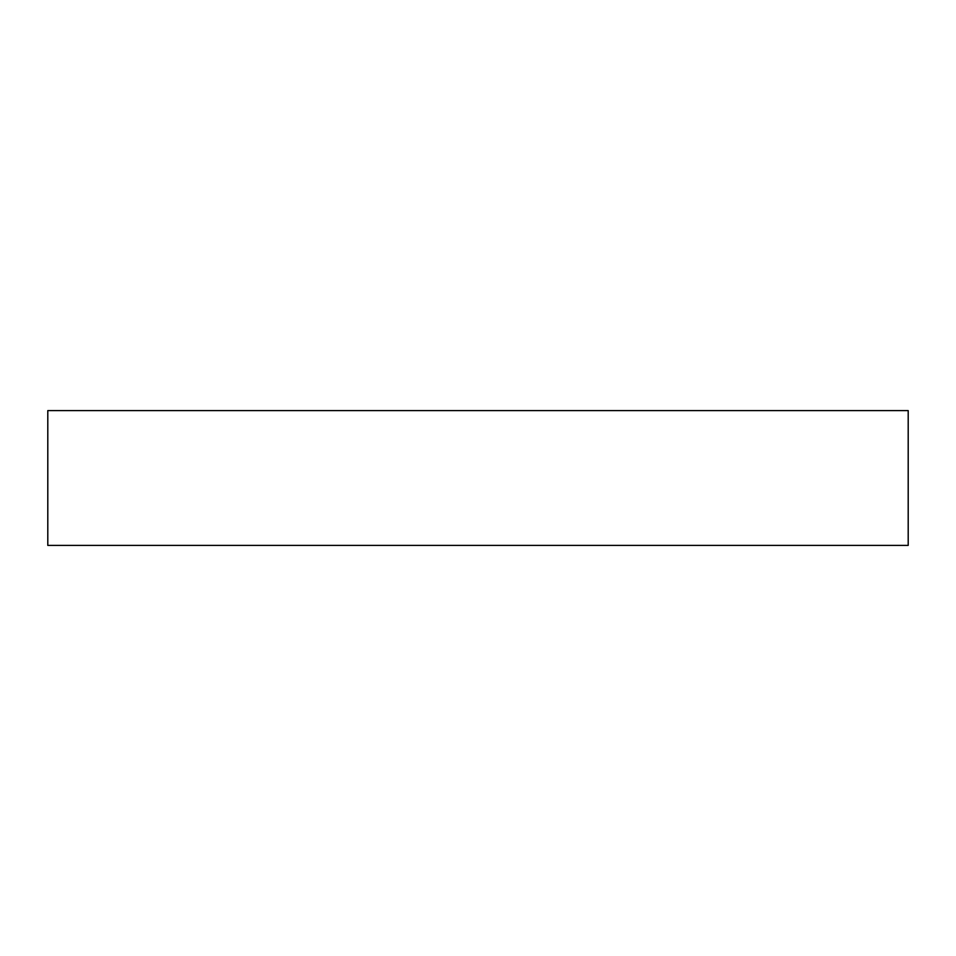 <?xml version="1.0" encoding="UTF-8"?>
<svg xmlns="http://www.w3.org/2000/svg" width="956" height="956" viewBox="0 0 956 956"><rect width="100%" height="100%" fill="white"/><g stroke="black" fill="none" stroke-linecap="round" stroke-linejoin="round"><path stroke-width="1.43" d="M908.2 410.602L47.8 410.602L47.8 545.398L908.2 545.398L908.2 410.602"/></g></svg>
